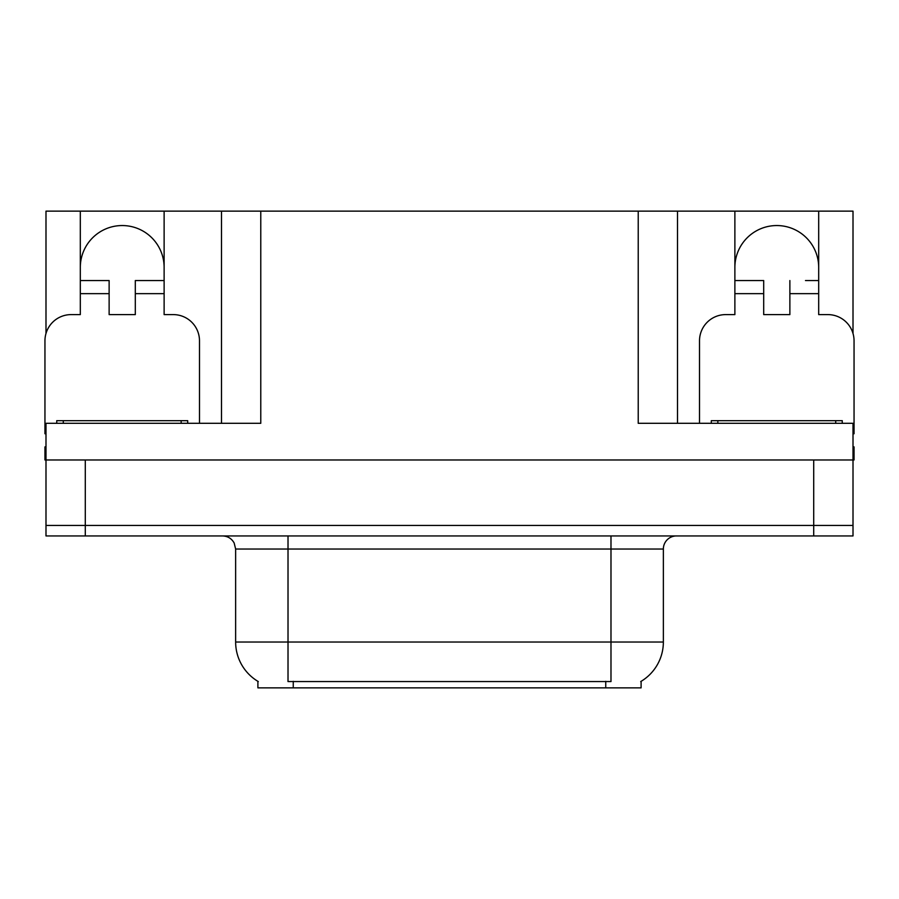 <?xml version="1.0" encoding="UTF-8"?>
<svg xmlns="http://www.w3.org/2000/svg" width="899" height="899" viewBox="0 0 899 899"><rect width="100%" height="100%" fill="white"/><g stroke="black" fill="none" stroke-linecap="round" stroke-linejoin="round"><path stroke-width="1.35" d="M641.099 681.33L641.099 687.859L257.901 687.859L257.901 681.33M80.314 267.464A41.905 41.905 0 0 1 122.219 225.548A41.905 41.905 0 0 1 164.124 267.464M45.995 433.801A26.195 26.195 0 0 0 44.95 433.779L44.95 340.8A26.195 26.195 0 0 1 71.145 314.605L80.314 314.605L80.314 293.647L109.127 293.647L109.127 314.605L135.311 314.605L135.311 293.647L164.124 293.647L164.124 211.141L638.223 211.141L638.223 423.305L853.005 423.305L853.005 525.454L45.995 525.454L45.995 459.973L44.95 459.973L44.95 446.882L45.995 446.882M853.005 446.882L854.05 446.882L854.05 459.973L45.995 459.973L45.995 423.305L260.777 423.305L260.777 211.141M109.127 293.647L109.127 280.555L80.314 280.555L80.314 211.141L45.995 211.141L45.995 333.462M699.512 423.305L699.512 340.8A26.195 26.195 0 0 1 725.707 314.605L734.876 314.605L734.876 293.647L763.689 293.647L763.689 314.605L789.873 314.605L789.873 293.647L818.686 293.647L818.686 211.141L853.005 211.141L853.005 333.462M221.491 211.141L221.491 423.305M638.223 211.141L677.509 211.141L677.509 423.305M677.509 211.141L734.876 211.141L734.876 293.647M818.686 211.141L734.876 211.141M80.314 211.141L164.124 211.141M818.686 267.464A41.905 41.905 0 0 0 776.781 225.548A41.905 41.905 0 0 0 734.876 267.464M258.294 681.566A45.838 45.838 0 0 1 235.639 642.021L288.017 642.021L288.017 681.566L610.983 681.566L610.983 642.021L663.361 642.021L663.361 549.031A13.092 13.092 0 0 1 676.464 535.939M235.639 642.021L235.639 549.031L234.156 542.996C231.594 538.479 227.728 536.13 222.536 535.939M640.706 681.566A45.838 45.838 0 0 0 663.361 642.021M85.293 535.939L853.005 535.939L853.005 525.454L45.995 525.454L45.995 535.939L85.293 535.939L85.293 459.973M853.005 535.939L853.005 525.454M164.124 293.647L164.124 314.605L173.293 314.605A26.195 26.195 0 0 1 199.488 340.8L199.488 423.305M164.124 280.555L135.311 280.555L135.311 293.647M80.314 280.555L80.314 293.647M763.689 293.647L763.689 280.555L734.876 280.555M818.686 293.647L818.686 314.605L827.855 314.605A26.195 26.195 0 0 1 854.05 340.8L854.05 433.779A26.195 26.195 0 0 0 853.005 433.801M818.686 280.555L805.482 280.555M789.873 280.555L789.873 293.647M748.08 280.555L763.689 280.555M56.738 423.305L56.738 420.687L187.7 420.687L187.7 423.305M711.3 423.305L711.3 420.687L842.262 420.687L842.262 423.305M813.707 459.973L813.707 535.939M605.746 687.859L605.746 681.33M293.254 687.859L293.254 681.33M610.983 535.939L610.983 549.031L235.639 549.031M663.361 549.031L610.983 549.031L610.983 642.021L288.017 642.021L288.017 535.939M181.148 420.687L181.148 423.305M63.29 420.687L63.29 423.305M835.71 420.687L835.71 423.305M717.851 420.687L717.851 423.305"/></g></svg>
